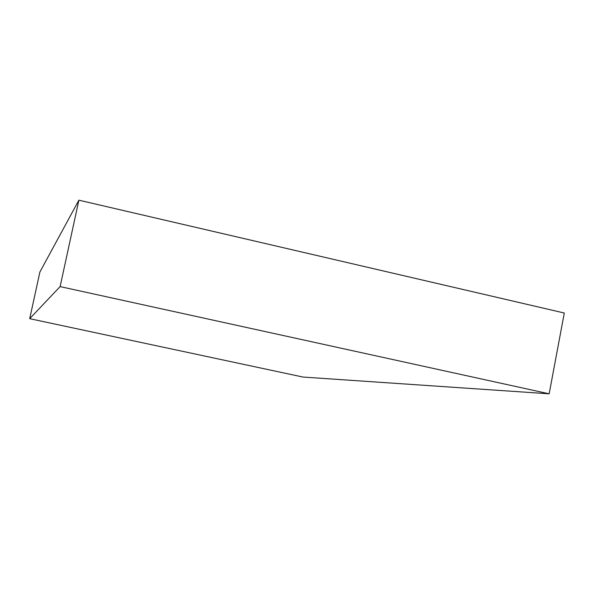 <?xml version="1.0" encoding="UTF-8"?>
<svg xmlns="http://www.w3.org/2000/svg" width="594" height="594" viewBox="0 0 594 594"><rect width="100%" height="100%" fill="white"/><g stroke="black" fill="none" stroke-linecap="round" stroke-linejoin="round"><path stroke-width="0.89" d="M303.022 377.056L29.7 318.681L60.113 286.605L549.16 393.815L303.022 377.056M60.113 286.605L78.883 200.185L39.909 271.985L29.7 318.681M78.883 200.185L564.3 313.023L549.16 393.815"/></g></svg>
